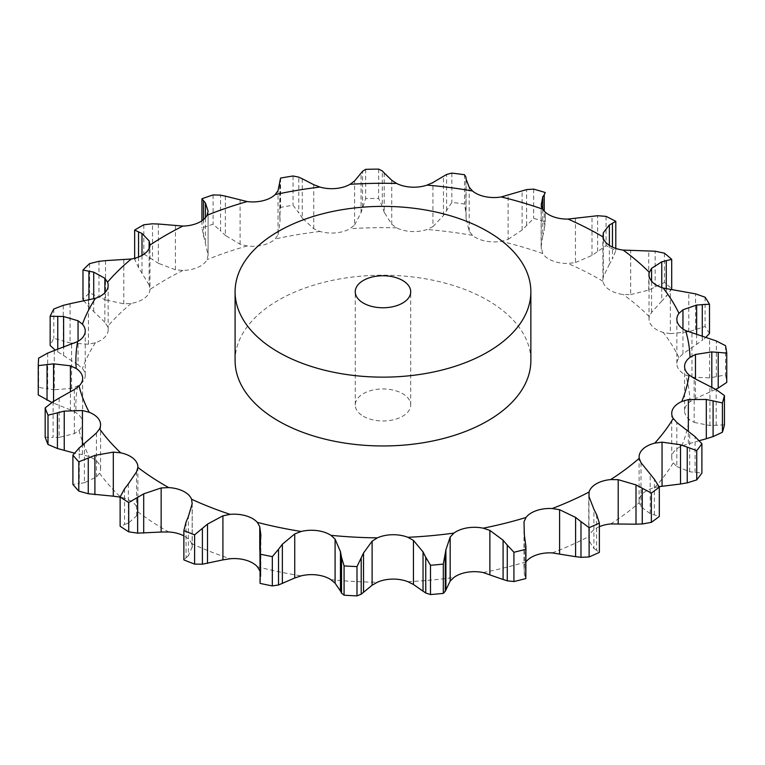 <?xml version="1.0" encoding="UTF-8"?>
<svg xmlns="http://www.w3.org/2000/svg" width="765" height="765" viewBox="0 0 765 765"><rect width="100%" height="100%" fill="white"/><g stroke="black" fill="none" stroke-linecap="round" stroke-linejoin="round"><path stroke-width="0.57" stroke-dasharray="3.83 2.87" d="M659.067 486.636L654.744 487.525A26.02 15.023 0 0 0 642.724 493.655A26.02 15.023 0 0 0 639.1 501.295A26.02 15.023 0 0 0 639.215 502.691L640.994 506.774L650.193 513.621L659.315 516.432M599.368 526.674A26.02 15.023 0 0 0 596.365 528.156A26.02 15.023 0 0 0 589.069 536.408L588.973 540.616L593.898 548.495L593.898 509.222M235.094 360.592A147.884 85.384 180 0 1 382.978 275.209A147.884 85.384 180 0 1 530.862 360.592M640.994 506.774L640.994 462.71M650.193 513.621L650.193 474.348M654.362 514.96L654.362 479.225M192.225 502.634L192.225 546.841L191.585 543.619A26.02 15.023 0 0 0 183.868 535.892M128.377 483.815L128.377 523.088L136.553 515.926L137.872 511.785A26.02 15.023 0 0 0 137.882 511.336A26.02 15.023 0 0 0 133.387 502.892A26.02 15.023 0 0 0 120.717 497.212L120.124 497.087M84.399 443.471L84.399 482.744L96.428 477.054L99.565 473.239A26.02 15.023 0 0 0 100.578 469.069A26.02 15.023 0 0 0 99.039 463.982A26.02 15.023 0 0 0 89.228 456.657L82.429 454.592L82.429 445.096M59.173 398.068L59.173 437.351L74.32 433.64L79.053 430.399A26.02 15.023 0 0 0 82.658 422.777A26.02 15.023 0 0 0 82.543 421.362A26.02 15.023 0 0 0 76.184 412.861L70.428 409.877L70.428 391.852M54.296 350.485L54.296 389.758L71.594 388.419L77.648 385.962A26.02 15.023 0 0 0 84.915 377.709A26.02 15.023 0 0 0 85.24 375.357A26.02 15.023 0 0 0 82.419 368.558L78.059 364.838L78.059 341.343M70.074 303.686L70.074 342.969L88.434 344.221L95.424 342.72A26.02 15.023 0 0 0 106.019 335.768A26.02 15.023 0 0 0 108.161 329.801A26.02 15.023 0 0 0 107.549 326.55L104.853 322.314L104.853 292.756M105.513 260.626L105.513 299.909L123.787 303.839L131.274 303.389A26.02 15.023 0 0 0 144.528 298.178A26.02 15.023 0 0 0 149.978 289.466L149.988 244.599M158.384 224.011L158.384 263.294L175.424 269.796L182.931 270.437A26.02 15.023 0 0 0 198.02 267.291A26.02 15.023 0 0 0 207.047 259.641L208.09 255.166L208.09 211.293M225.369 196.136L225.369 235.419L240.095 244.236L247.162 245.947A26.02 15.023 0 0 0 263.131 245.068A26.02 15.023 0 0 0 275.171 238.948L278.039 234.75L278.039 190.695M302.252 178.752L302.252 218.035L313.755 228.764L319.923 231.441A26.02 15.023 0 0 0 335.768 232.876A26.02 15.023 0 0 0 350.064 228.687L354.587 225.034L354.587 180.97M384.212 172.957L384.212 212.23L391.757 224.355L396.653 227.836A26.02 15.023 0 0 0 411.379 231.508A26.02 15.023 0 0 0 427.033 229.5L432.923 226.603L432.923 182.539M466.095 179.106L466.095 218.388L469.213 231.288L472.512 235.362A26.02 15.023 0 0 0 485.201 241.032A26.02 15.023 0 0 0 501.228 241.338L508.113 239.369L508.113 195.314M541.142 203.117L541.142 246.713L542.758 253.55A26.02 15.023 0 0 0 552.598 260.865A26.02 15.023 0 0 0 567.993 263.456L575.443 262.538L575.443 218.474M602.839 235.448L602.954 281.252A26.02 15.023 0 0 0 609.342 289.744A26.02 15.023 0 0 0 623.14 294.468L630.676 294.64L630.676 250.576M661.763 287.592L661.763 301.114L651.579 312.397L649.332 316.72A26.02 15.023 0 0 0 649.026 319.043A26.02 15.023 0 0 0 651.856 325.861A26.02 15.023 0 0 0 663.188 332.421L670.35 333.664L670.35 289.6M696.638 334.267L696.638 344.327L682.944 353.86L678.976 357.733A26.02 15.023 0 0 0 676.853 363.681A26.02 15.023 0 0 0 677.484 366.951A26.02 15.023 0 0 0 685.631 374.926L691.962 377.164L691.962 333.1M715.753 389.337L695.462 398.536L690.02 401.721A26.02 15.023 0 0 0 684.598 410.432A26.02 15.023 0 0 0 684.589 410.91A26.02 15.023 0 0 0 689.064 419.325L694.161 422.395L694.161 378.331M699.306 440.659L681.768 445.909A26.02 15.023 0 0 0 672.77 453.569A26.02 15.023 0 0 0 671.737 457.766A26.02 15.023 0 0 0 673.257 462.825L676.815 466.526L676.815 422.462M483.203 572.555A307.1 177.298 0 0 0 525.976 561.864L523.996 565.928L523.996 521.864M259.746 570.69L260.865 576.533L260.569 539.698M602.839 279.789L603.336 276.729L609.37 264.269L609.37 245.383M192.225 546.841L188.362 555.859L188.362 516.576M208.09 211.197L208.09 255.271L201.931 228.027A344.757 199.043 0 0 1 213.1 224.212L220.549 230.867L220.549 195.132M182.931 270.437A307.1 177.298 0 0 0 149.978 289.466L149.127 284.972L149.127 248.434M593.63 548.285L596.863 550.494M596.595 514.596L596.595 550.341L599.368 552.368M676.815 466.526L689.705 471.766L701.897 473.009M523.996 565.928L524.35 574.19L525.823 578.569M694.161 422.395L709.939 425.541L724.436 424.843M691.962 377.164L709.633 377.872L725.526 374.955A344.757 199.043 0 0 1 726.75 382.414M670.35 333.664L688.796 331.742L705.091 326.483A344.757 199.043 0 0 1 709.49 333.53M702.27 335.94L702.27 340.339L705.98 337.212M696.073 344.69L702.834 339.918M259.928 545.378L259.746 582.155M260.636 578.732L259.87 581.304M630.676 294.64L648.749 290.05L664.422 282.457A344.757 199.043 0 0 1 671.708 288.654M666.258 288.835L666.258 296.39L671.144 289.667M661.314 301.553L666.717 295.892M186.058 522.046L186.058 557.781L183.868 559.904M188.592 555.639L185.828 557.953M575.443 262.538L591.995 255.424L606.062 245.661A344.757 199.043 0 0 1 615.796 250.614L612.459 258.991L612.459 247.095M609.064 264.767L612.765 258.436M508.113 239.369L522.113 230.036L533.683 218.398A344.757 199.043 0 0 1 545.244 221.802L544.231 230.495L544.231 211.092M545.244 222.022L545.244 212.106L545.244 222.022M542.605 236.634L544.374 229.902M541.142 246.713L542.748 236.098L542.748 209.161M124.552 488.835L124.552 524.58L120.124 526.215M128.759 522.916L124.169 524.694M432.923 226.603L443.49 215.472L451.838 202.381A344.757 199.043 0 0 1 464.498 204.016L465.875 212.689L465.875 176.945M466.115 218.933L465.847 212.087M79.292 447.841L79.292 483.576L72.904 484.427M84.905 482.639L78.785 483.633M354.587 225.034L361.061 212.651L365.66 198.623A344.757 199.043 0 0 1 378.637 198.393L382.309 206.693L382.309 170.949M384.403 212.766L382.118 206.11M82.429 454.592L74.406 453.11M53.11 401.625L53.11 437.37L45.173 437.169M59.785 437.322L52.508 437.341M278.039 234.75L280.009 221.764L279.78 214.917L280.583 207.353A344.757 199.043 0 0 1 293.043 205.269L298.78 212.88L298.78 177.136M302.596 218.522L298.436 212.335M70.428 409.877L51.838 402.457M47.66 353.114L47.66 388.849L38.661 387.425A344.757 199.043 0 0 0 38.25 394.912M54.965 389.825L46.99 388.735M225.847 235.84L220.062 230.389M78.059 364.838L55.214 350.16M63.266 305.34L63.266 341.075L53.78 338.293A344.757 199.043 0 0 0 50.155 345.493M70.753 343.131L62.587 340.865M149.127 284.972L138.542 267.587L134.65 259.345A344.757 199.043 0 0 1 143.83 254.047L152.522 259.526L152.522 223.782M158.967 263.638L151.929 259.115M104.853 322.314L88.912 306.87L84.054 300.989M98.972 261.305L98.972 297.05L89.591 292.89A344.757 199.043 0 0 0 82.983 299.335M106.163 300.167L98.322 296.734M363.365 416.284A27.731 16.008 0 0 0 393.583 419.755A27.731 16.008 0 0 0 410.709 404.962A27.731 16.008 0 0 0 382.978 388.955A27.731 16.008 0 0 0 355.247 404.962A27.731 16.008 0 0 0 363.365 416.284M689.705 471.766L689.705 432.483M695.079 472.407L695.079 436.662M524.35 574.19L524.35 534.917M525.402 576.303L525.402 540.568M709.939 425.541L709.939 386.268M716.183 425.34L716.183 389.595M709.633 377.872L709.633 338.589M716.356 376.724L716.356 340.98M725.526 345.675L725.526 374.955M688.796 331.742L688.796 292.459M695.576 329.61L695.576 293.865M705.091 297.203L705.091 326.483M648.749 290.05L648.749 250.777M655.156 286.952L655.156 251.216M664.422 253.177L664.422 282.457M615.796 248.424L615.796 250.614M591.995 255.424L591.995 216.141M597.628 251.446L597.628 215.711M606.062 216.38L606.062 245.661M533.683 189.118L533.683 218.398M522.113 230.036L522.113 190.753M526.616 225.312L526.616 189.577M451.838 173.1L451.838 202.381M464.498 174.736L464.498 204.016M443.49 215.472L443.49 176.189M446.588 210.203L446.588 174.458M365.66 169.342L365.66 198.623M378.637 169.113L378.637 198.393M361.061 212.651L361.061 173.378M362.553 207.047L362.553 171.312M53.569 403.126L53.569 401.338M280.583 178.073L280.583 207.353M293.043 175.988L293.043 205.269M280.009 221.764L280.009 182.481M279.799 216.065L279.799 180.32M38.661 358.135L38.661 387.425M63.61 355.811L63.61 347.195M201.931 220.76L201.931 228.027M213.1 194.932L213.1 224.212M205.431 242.218L205.431 217.662M203.538 236.672L203.538 219.545M53.78 309.012L53.78 338.293M57.758 352.034L57.758 349.251M93.722 311.422L93.722 298.886M134.65 258.293L134.65 259.345M143.83 224.767L143.83 254.047M142.003 272.751L142.003 255.424M138.542 267.587L138.542 257.04M89.591 263.609L89.591 292.89M88.912 306.87L88.912 300.071M610.652 523.948A307.1 177.298 0 0 0 639.215 502.691M552.244 552.904A307.1 177.298 0 0 0 589.069 536.408M407.86 581.677A307.1 177.298 0 0 0 453.894 577.47M330.958 579.698A307.1 177.298 0 0 0 377.355 582.232M257.327 566.741A307.1 177.298 0 0 0 301.18 575.854M191.585 543.619A307.1 177.298 0 0 0 230.131 558.746M137.872 511.785A307.1 177.298 0 0 0 165.823 530.336A307.1 177.298 0 0 0 168.692 531.971M99.565 473.239A307.1 177.298 0 0 0 120.717 497.212M79.053 430.399A307.1 177.298 0 0 0 89.228 456.657M77.648 385.962A307.1 177.298 0 0 0 76.184 412.861M95.424 342.72A307.1 177.298 0 0 0 82.419 368.558M131.274 303.389A307.1 177.298 0 0 0 107.549 326.55M247.162 245.947A307.1 177.298 0 0 0 207.047 259.641M319.923 231.441A307.1 177.298 0 0 0 275.171 238.948M396.653 227.836A307.1 177.298 0 0 0 350.064 228.687M472.512 235.362A307.1 177.298 0 0 0 427.033 229.5M542.758 253.55A307.1 177.298 0 0 0 501.228 241.338M602.954 281.252A307.1 177.298 0 0 0 567.993 263.456M649.332 316.72A307.1 177.298 0 0 0 623.14 294.468M678.976 357.733A307.1 177.298 0 0 0 663.188 332.421M690.02 401.721A307.1 177.298 0 0 0 685.631 374.926M681.768 445.909A307.1 177.298 0 0 0 689.064 419.325M654.744 487.525A307.1 177.298 0 0 0 673.257 462.825M588.973 540.616L588.973 496.552M688.347 443.595L688.347 431.288M695.462 398.536L695.462 378.876M682.944 353.86L682.944 328.96M651.579 312.397L651.579 281.157M259.756 570.719L259.756 548.103M603.336 276.729L603.336 238.355M192.158 547.817L192.158 503.752M541.247 249.122L541.247 205.058M136.553 515.926L136.553 471.862M469.213 231.288L469.213 187.224M96.428 477.054L96.428 432.99M391.757 224.355L391.757 180.291M74.32 433.64L74.32 389.576M313.755 228.764L313.755 184.7M71.594 388.419L71.594 344.355M240.095 244.236L240.095 200.172M88.434 344.221L88.434 300.157M175.424 269.796L175.424 225.732M123.787 303.839L123.787 259.775M711.813 391.183L711.813 387.167M639.1 456.925L639.1 501.295M588.744 494.448L588.744 538.742M671.737 413.387L671.737 457.766M684.589 366.531L684.589 410.91M676.853 319.301L676.853 363.681M649.026 274.673L649.026 319.043M137.882 466.966L137.882 511.336M100.578 424.699L100.578 469.069M82.658 378.398L82.658 422.777M85.24 330.987L85.24 375.357M108.161 285.431L108.161 329.801M260.865 534.878L260.865 576.533M279.78 214.917L279.789 217.222M410.709 404.962L410.709 291.761M355.247 404.962L355.247 291.761"/><path stroke-width="1.15" d="M651.359 522.352L651.359 493.071L642.256 488.242L642.256 523.977L651.359 522.352A344.757 199.043 0 0 0 659.315 516.432L659.315 487.142L654.362 479.225L640.994 462.71L639.215 458.311A26.02 15.023 0 0 1 639.1 456.925A26.02 15.023 0 0 1 642.724 449.275A26.02 15.023 0 0 1 654.744 443.145A307.1 177.298 0 0 0 673.257 418.455A26.02 15.023 0 0 1 671.737 413.387A26.02 15.023 0 0 1 672.77 409.199A26.02 15.023 0 0 1 681.768 401.529A307.1 177.298 0 0 0 689.064 374.955A26.02 15.023 0 0 1 684.589 366.531A26.02 15.023 0 0 1 684.598 366.062A26.02 15.023 0 0 1 690.02 357.341A307.1 177.298 0 0 0 685.631 330.557A26.02 15.023 0 0 1 677.484 322.581A26.02 15.023 0 0 1 676.853 319.301A26.02 15.023 0 0 1 678.976 313.363A307.1 177.298 0 0 0 663.188 288.042A26.02 15.023 0 0 1 651.856 281.491A26.02 15.023 0 0 1 649.026 274.673A26.02 15.023 0 0 1 649.332 272.35A307.1 177.298 0 0 0 623.14 250.088A26.02 15.023 0 0 1 609.342 245.374A26.02 15.023 0 0 1 602.954 236.873A307.1 177.298 0 0 0 567.993 219.077A26.02 15.023 0 0 1 552.598 216.485A26.02 15.023 0 0 1 542.758 209.18A307.1 177.298 0 0 0 501.228 196.959A26.02 15.023 0 0 1 485.201 196.662A26.02 15.023 0 0 1 472.512 190.992A307.1 177.298 0 0 0 427.033 185.12A26.02 15.023 0 0 1 411.379 187.138A26.02 15.023 0 0 1 396.653 183.466A307.1 177.298 0 0 0 350.064 184.308A26.02 15.023 0 0 1 335.768 188.506A26.02 15.023 0 0 1 319.923 187.062A307.1 177.298 0 0 0 275.171 194.568A26.02 15.023 0 0 1 263.131 200.688A26.02 15.023 0 0 1 247.162 201.568A307.1 177.298 0 0 0 207.047 215.271A26.02 15.023 0 0 1 198.02 222.921A26.02 15.023 0 0 1 182.931 226.067A307.1 177.298 0 0 0 149.978 245.096A26.02 15.023 0 0 1 144.528 253.798A26.02 15.023 0 0 1 131.274 259.01A307.1 177.298 0 0 0 107.549 282.18A26.02 15.023 0 0 1 108.161 285.431A26.02 15.023 0 0 1 106.019 291.398A26.02 15.023 0 0 1 95.424 298.35A307.1 177.298 0 0 0 82.419 324.188A26.02 15.023 0 0 1 85.24 330.987A26.02 15.023 0 0 1 84.915 333.33A26.02 15.023 0 0 1 77.648 341.592A307.1 177.298 0 0 0 76.184 368.481A26.02 15.023 0 0 1 82.543 376.982A26.02 15.023 0 0 1 82.658 378.398A26.02 15.023 0 0 1 79.053 386.019A307.1 177.298 0 0 0 89.228 412.287A26.02 15.023 0 0 1 99.039 419.603A26.02 15.023 0 0 1 100.578 424.699A26.02 15.023 0 0 1 99.565 428.859A307.1 177.298 0 0 0 120.717 452.832A26.02 15.023 0 0 1 133.387 458.522A26.02 15.023 0 0 1 137.882 466.966A26.02 15.023 0 0 1 137.872 467.405A307.1 177.298 0 0 0 165.823 485.957A307.1 177.298 0 0 0 168.692 487.592L161.147 487.965L161.147 532.029L137.624 533.138L128.711 531.828A344.757 199.043 0 0 1 120.124 526.215L120.124 496.934A344.757 199.043 0 0 0 128.711 502.548L143.696 493.846L161.147 487.965M635.38 524.188L642.877 523.929M642.877 488.596L635.38 484.608M651.359 493.071A344.757 199.043 0 0 0 659.315 487.142M599.368 526.674A26.02 15.023 0 0 1 610.652 523.948L636.002 524.188L636.002 484.905L618.206 479.674L610.652 479.579A26.02 15.023 0 0 0 596.365 483.786A26.02 15.023 0 0 0 589.069 492.029L588.973 496.552L593.898 509.222M525.928 561.931L525.976 561.864A26.02 15.023 0 0 1 536.59 554.931A26.02 15.023 0 0 1 552.244 552.904L575.596 556.691L575.596 517.417L559.588 509.71L552.244 508.524A26.02 15.023 0 0 0 536.59 510.551A26.02 15.023 0 0 0 525.976 517.494L523.996 521.864L524.35 534.917L525.928 546.554L525.823 578.569A344.757 199.043 0 0 1 513.917 581.543L507.272 580.836L507.272 545.101L513.917 552.263A344.757 199.043 0 0 0 525.823 549.289L525.928 546.554M450.164 581.113L453.894 577.47A26.02 15.023 0 0 1 467.166 572.268A26.02 15.023 0 0 1 483.203 572.555L503.093 579.507L503.093 540.224L489.868 530.384L483.203 528.185A26.02 15.023 0 0 0 467.166 527.898A26.02 15.023 0 0 0 453.894 533.1L450.164 537.049L450.164 581.113L445.268 591.24L443.308 593.382A344.757 199.043 0 0 1 430.485 594.558L425.751 593.018L425.751 557.283L430.485 565.278A344.757 199.043 0 0 0 443.308 564.101L445.909 549.815L450.164 537.049M372.115 585.215L377.355 582.232A26.02 15.023 0 0 1 392.455 579.105A26.02 15.023 0 0 1 407.86 581.677L413.444 584.47L423.035 591.182L423.035 551.909L413.444 540.406L407.86 537.307A26.02 15.023 0 0 0 392.455 534.725A26.02 15.023 0 0 0 377.355 537.862L372.115 541.161L372.115 585.215L361.214 594.195L356.997 595.887A344.757 199.043 0 0 1 344.078 595.189L341.534 593.124L341.534 557.379L344.078 565.909A344.757 199.043 0 0 0 356.997 566.607L363.528 552.99L372.115 541.161M294.745 577.986L301.18 575.854A26.02 15.023 0 0 1 317.15 574.993A26.02 15.023 0 0 1 330.958 579.698L335.089 583.198L340.463 591.01L340.463 551.728L335.089 539.134L330.958 535.328A26.02 15.023 0 0 0 317.15 530.623A26.02 15.023 0 0 0 301.18 531.484L294.745 533.932L294.745 577.986L278.527 584.986L272.321 585.923A344.757 199.043 0 0 1 260.11 583.389L259.928 545.378M260.569 539.698L260.865 534.878L259.756 526.655L257.327 522.371A26.02 15.023 0 0 0 245.976 515.83A26.02 15.023 0 0 0 230.131 514.367L222.911 515.82L222.911 559.884L202.4 564.197L194.597 564.111A344.757 199.043 0 0 1 183.868 559.904L183.868 530.623L186.058 522.046M188.362 516.576L192.158 503.752L191.585 499.249A26.02 15.023 0 0 0 183.409 491.273A26.02 15.023 0 0 0 168.692 487.592M530.862 291.761L530.862 360.592A147.884 85.384 180 0 1 439.569 439.464A147.884 85.384 180 0 1 278.403 420.96A147.884 85.384 180 0 1 235.094 360.592L235.094 291.761A147.884 85.384 0 0 0 278.403 352.139A147.884 85.384 0 0 0 439.569 370.643A147.884 85.384 0 0 0 530.862 291.761A147.884 85.384 0 0 0 382.978 206.378A147.884 85.384 0 0 0 235.094 291.761M259.756 570.719L257.327 566.741A26.02 15.023 0 0 0 245.976 560.2A26.02 15.023 0 0 0 230.131 558.746L222.911 559.884M183.868 535.892A26.02 15.023 0 0 0 183.409 535.653A26.02 15.023 0 0 0 168.692 531.971L161.147 532.029M659.067 486.636L680.506 484.035L680.506 444.752L662.041 442.16L654.744 443.145M599.368 523.088A344.757 199.043 0 0 1 589.117 527.678L580.979 521.587L580.979 557.331L589.117 556.958A344.757 199.043 0 0 0 599.368 552.368L599.368 523.088L596.595 514.596M596.863 515.161L593.63 508.706M581.515 522.036L575.06 517.025M701.897 443.729A344.757 199.043 0 0 1 696.743 450.604L687.228 447.133L687.228 482.878L696.743 479.885A344.757 199.043 0 0 0 701.897 473.009L701.897 443.729L695.079 436.662L676.815 422.462L673.257 418.455M687.907 447.401L679.836 444.542M699.306 440.659L706.315 438.747L706.315 399.473L688.347 399.54L681.768 401.529M507.683 545.608L502.672 539.765M724.436 395.562A344.757 199.043 0 0 1 722.409 402.964L713.095 400.87L713.095 436.605L722.409 432.244A344.757 199.043 0 0 0 724.436 424.843L724.436 395.562L716.183 389.595L694.161 378.331L689.064 374.955M713.774 401.032L705.636 399.359M711.813 387.167L711.813 351.9L695.462 354.472L690.02 357.341M426.019 557.848L422.768 551.393M726.75 353.134L718.211 352.34L718.211 388.084L726.75 382.414L726.75 353.134A344.757 199.043 0 0 0 725.526 345.675L716.356 340.98L685.631 330.557M718.851 352.416L711.173 351.89M696.638 334.267L696.638 305.044L682.944 309.806L678.976 313.363M341.639 557.972L340.358 551.192M663.188 288.042L695.576 293.865L705.091 297.203A344.757 199.043 0 0 1 709.49 304.25L702.27 304.604L702.27 335.94M702.834 304.585L696.073 305.111M661.763 287.592L661.763 261.831L651.579 268.333L649.332 272.35M278.527 584.986L278.527 549.251L272.321 556.643A344.757 199.043 0 0 1 260.11 554.109L259.746 548.926M278.527 549.251L282.361 544.231L294.745 533.932M259.87 545.981L260.636 539.153M623.14 250.088L655.156 251.216L664.422 253.177A344.757 199.043 0 0 1 671.708 259.373L666.258 260.655L666.258 288.835M666.717 260.559L661.314 261.974M609.37 245.383L609.37 224.987L603.336 232.675L602.954 236.873M183.868 530.623A344.757 199.043 0 0 0 194.597 534.831L207.516 524.092L222.911 515.82M185.828 522.619L188.592 516.059M567.993 219.077L597.628 215.711L606.062 216.38A344.757 199.043 0 0 1 615.796 221.334L612.459 223.256L612.459 247.095M612.765 223.112L609.064 225.187M541.247 205.058L542.758 209.18L542.748 196.825L541.247 205.058M545.244 192.617L545.244 192.522A344.757 199.043 0 0 0 533.683 189.118L526.616 189.577L501.228 196.959M544.374 194.578L542.605 197.054M545.244 192.522L544.231 194.759L544.231 211.092M128.377 483.815L136.553 471.862L137.872 467.405M124.169 489.361L128.759 483.337M120.124 496.934L124.552 488.835M466.095 179.106L469.213 187.224L472.512 190.992M120.717 497.212L113.316 496.179L113.316 452.115L120.717 452.832M465.875 176.945L464.498 174.736A344.757 199.043 0 0 0 451.838 173.1L446.588 174.458L432.923 182.539L427.033 185.12M465.847 176.763L466.115 179.354M79.292 447.841L72.904 455.146A344.757 199.043 0 0 0 78.795 461.821L94.908 455.376L113.316 452.115M84.399 443.471L96.428 432.99L99.565 428.859M78.785 448.3L84.905 443.059M384.212 172.957L391.757 180.291L396.653 183.466M82.429 445.096L82.429 410.528L89.228 412.287M382.309 170.949L378.637 169.113A344.757 199.043 0 0 0 365.66 169.342L362.553 171.312L354.587 180.97L350.064 184.308M382.118 170.777L384.403 173.186M53.11 401.625L45.173 407.888A344.757 199.043 0 0 0 48.004 415.204L64.231 411.121L82.429 410.528M59.173 398.068L74.32 389.576L79.053 386.019M52.508 402.017L59.785 397.743M302.252 178.752L313.755 184.7L319.923 187.062M70.428 391.852L70.428 365.813L76.184 368.481M298.78 177.136L293.043 175.988A344.757 199.043 0 0 0 280.583 178.073L278.039 190.695L275.171 194.568M298.436 177.011L302.596 178.943M47.66 353.114L38.661 358.135A344.757 199.043 0 0 0 38.25 365.632L53.569 363.844L70.428 365.813M54.296 350.485L77.648 341.592M46.99 353.401L54.965 350.246M225.369 196.136L247.162 201.568M78.059 341.343L78.059 320.774L82.419 324.188M220.549 195.132L213.1 194.932A344.757 199.043 0 0 0 201.931 198.747L205.431 202.945L208.09 211.197M208.09 211.293L207.047 215.271M220.062 195.056L225.847 196.261M63.266 305.34L53.78 309.012A344.757 199.043 0 0 0 50.155 316.213L63.61 316.528L78.059 320.774M70.074 303.686L95.424 298.35M62.587 305.531L70.753 303.552M158.384 224.011L182.931 226.067M104.853 292.756L104.853 278.25L107.549 282.18M152.522 223.782L143.83 224.767A344.757 199.043 0 0 0 134.65 230.064L142.003 233.468L149.127 240.908L149.988 244.599M151.929 223.791L158.967 224.059M98.972 261.305L89.591 263.609A344.757 199.043 0 0 0 82.983 270.055L93.722 272.139L104.853 278.25M105.513 260.626L131.274 259.01M98.322 261.401L106.163 260.588M149.127 248.434L149.127 240.908M575.06 556.604L581.515 557.369M679.836 484.121L687.907 482.734M502.672 579.344L507.683 580.941M705.636 438.938L713.774 436.366M422.768 590.972L426.019 593.181M715.753 389.337L718.211 388.084M340.358 590.771L341.639 593.305M705.98 337.212L709.49 333.53L709.49 304.25M671.144 289.667L671.708 288.654L671.708 259.373M113.316 496.179L88.262 493.741L78.795 491.101A344.757 199.043 0 0 1 72.904 484.427L72.904 455.146M74.406 453.11L57.423 448.5L48.004 444.484A344.757 199.043 0 0 1 45.173 437.169L45.173 407.888M51.838 402.457L38.25 394.912L38.25 365.632M55.214 350.16L50.155 345.493L50.155 316.213M84.054 300.989L82.983 299.335L82.983 270.055M589.117 527.678L589.117 556.958M696.743 450.604L696.743 479.885M513.917 552.263L513.917 581.543M525.823 549.289L525.823 578.569M722.409 402.964L722.409 432.244M445.909 589.098L445.909 549.815M430.485 565.278L430.485 594.558M445.268 591.24L445.268 555.495M443.308 564.101L443.308 593.382M363.528 592.263L363.528 552.99M344.078 565.909L344.078 595.189M361.214 594.195L361.214 558.45M356.997 566.607L356.997 595.887M282.361 583.504L282.361 544.231M260.11 554.109L260.11 583.389M272.321 556.643L272.321 585.923M207.516 563.375L207.516 524.092M202.4 564.197L202.4 528.462M194.597 534.831L194.597 564.111M615.796 221.334L615.796 248.424M143.696 533.119L143.696 493.846M128.711 502.548L128.711 531.828M137.624 533.138L137.624 497.393M94.908 494.659L94.908 455.376M78.795 461.821L78.795 491.101M88.262 493.741L88.262 458.005M64.231 450.403L64.231 411.121M48.004 415.204L48.004 444.484M57.423 448.5L57.423 412.765M53.569 401.338L53.569 363.844M47.038 400.258L47.038 364.513M63.61 347.195L63.61 316.528M201.931 198.747L201.931 220.76M205.431 217.662L205.431 202.945M203.538 219.545L203.538 200.937M57.758 349.251L57.758 316.299M93.722 298.886L93.722 272.139M134.65 230.064L134.65 258.293M142.003 255.424L142.003 233.468M138.542 257.04L138.542 231.852M88.912 300.071L88.912 271.126M363.365 303.083A27.731 16.008 0 0 0 393.583 306.555A27.731 16.008 0 0 0 410.709 291.761A27.731 16.008 0 0 0 382.978 275.754A27.731 16.008 0 0 0 355.247 291.761A27.731 16.008 0 0 0 363.365 303.083M610.652 479.579A307.1 177.298 0 0 0 639.215 458.311M618.206 523.738L618.206 479.674M552.244 508.524A307.1 177.298 0 0 0 589.069 492.029M483.203 528.185A307.1 177.298 0 0 0 525.976 517.494M407.86 537.307A307.1 177.298 0 0 0 453.894 533.1M330.958 535.328A307.1 177.298 0 0 0 377.355 537.862M257.327 522.371A307.1 177.298 0 0 0 301.18 531.484M191.585 499.249A307.1 177.298 0 0 0 230.131 514.367M662.041 486.224L662.041 442.16M559.588 553.774L559.588 509.71M688.347 431.288L688.347 399.54M489.868 574.448L489.868 530.384M695.462 378.876L695.462 354.472M413.444 584.47L413.444 540.406M682.944 328.96L682.944 309.806M335.089 583.198L335.089 539.134M651.579 281.157L651.579 268.333M259.756 548.103L259.756 526.655M603.336 238.355L603.336 232.675"/></g></svg>
